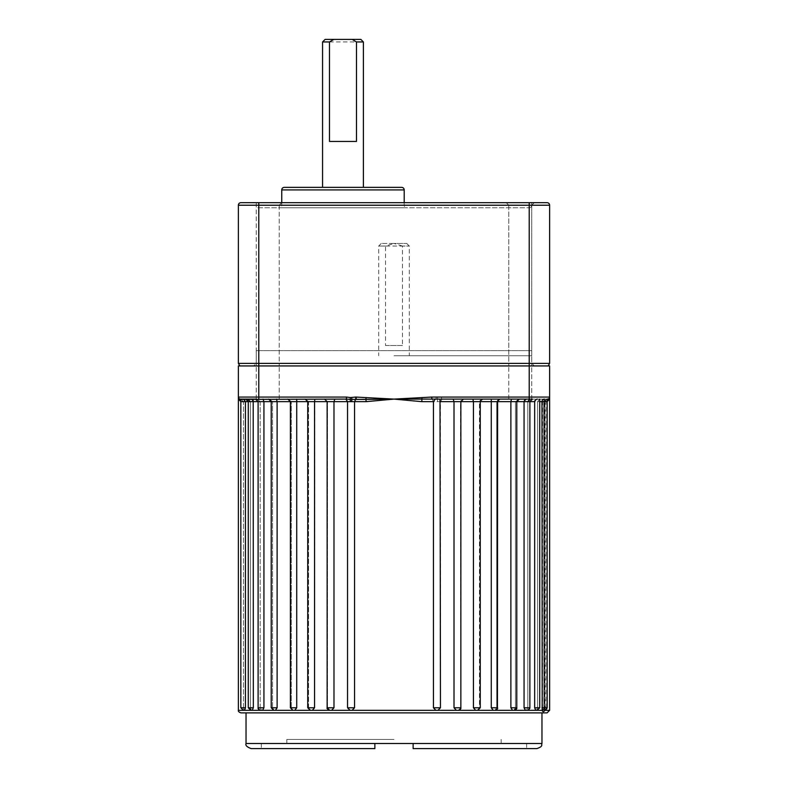 <?xml version="1.0" encoding="UTF-8"?>
<svg xmlns="http://www.w3.org/2000/svg" width="788" height="788" viewBox="0 0 788 788"><rect width="100%" height="100%" fill="white"/><g stroke="black" fill="none" stroke-linecap="round" stroke-linejoin="round"><path stroke-width="0.59" stroke-dasharray="3.94 2.96" d="M520.267 365.937L394 365.937L520.267 365.937M520.267 399.102L531.752 399.102L520.267 399.102M267.733 365.937L256.248 365.937L267.733 365.937M267.733 399.102L256.248 399.102L267.733 399.102M402.461 246.033L394 243.482L406.756 243.482L381.244 243.482L394 243.482L385.539 246.033L378.693 246.033L409.307 246.033L402.461 246.033L402.461 345.528L385.539 345.528L385.539 246.033M394 355.733L531.762 355.733L394 355.733M526.581 399.102L463.413 399.102L460.537 401.653L524.059 401.653L526.581 399.102L539.731 399.102L531.102 399.102L527.812 401.653L534.668 401.653L534.668 707.782L535.741 710.333L537.18 710.333L535.741 710.333L536.579 710.333L537.574 707.782L536.579 710.333L544.606 710.333L543.306 710.333L542.568 707.782L542.568 401.653L545.326 399.102L547.158 399.102L547.158 707.782L542.568 707.782M442.964 399.102L441.92 399.349L440.315 401.653L440.462 707.782L437.872 710.333L440.315 707.782L440.009 399.102L531.752 399.102L531.752 365.937L508.792 365.937L531.752 365.937L508.792 365.937L531.752 365.937L531.752 205.225L534.303 202.674L506.241 202.674L534.303 202.674L531.752 205.225L531.762 355.733M463.413 399.102L460.537 401.653L460.862 707.782L458.222 710.333L460.862 707.782L454.016 707.782L454.016 401.653L460.862 401.653C460.537 400.698 461.394 399.851 463.413 399.102L482.808 399.102L479.449 401.653L480.256 401.653L479.449 401.653L479.449 707.782L477.252 710.333L475.676 710.333L477.705 710.333L479.449 707.782L479.449 401.653L482.66 399.102L500.153 399.102L496.736 401.653L497.602 401.653L496.736 401.653L496.736 707.782L494.805 710.333L493.249 710.333L495.051 710.333L496.736 707.782L496.736 401.653L499.907 399.102L519.331 399.102L515.47 401.653L516.78 401.653L515.47 401.653L515.47 707.782L513.865 710.333L512.555 710.333L514.229 710.333L515.47 707.782L515.47 401.653L518.691 399.102L531.102 399.102M238.38 710.333L244.694 710.333L244.132 710.333L243.472 707.782L244.132 710.333L243.393 710.333L252.259 710.333L251.421 710.333L250.426 707.782L251.421 710.333L250.82 710.333L262.522 710.333L261.537 710.333L260.188 707.782L261.537 710.333L260.651 710.333L275.445 710.333L274.135 710.333L272.53 707.782L273.771 710.333L294.751 710.333L293.195 710.333L291.264 707.782L292.949 710.333L312.324 710.333L310.748 710.333L308.551 707.782L310.295 710.333L331.64 710.333L329.778 710.333L327.463 707.782L329.778 710.333L331.64 710.333L333.984 707.782L333.984 401.653L334.831 399.102L324.587 399.102L346.464 399.102L334.831 399.102M312.324 710.333L314.56 707.782L314.776 400.048M315.141 399.102L305.192 399.102L315.141 399.102M296.761 400.58L296.692 399.102L287.847 399.102L296.692 399.102M275.445 710.333L277.12 707.782L277.12 401.653L276.519 399.102L268.669 399.102L288.093 399.102L276.519 399.102M262.522 710.333L263.941 707.782L263.941 401.653L263.015 399.102L256.248 399.102L263.015 399.102M253.204 400.54L251.884 399.102L245.718 399.102L356.166 399.102L354.551 401.653L366.164 401.653L394 399.102L356.166 397.063L356.166 399.102L394 399.102L421.836 401.653L422.082 399.378L440.009 399.102M244.694 710.333L245.432 707.782L245.432 401.653L244.408 399.349M527.812 707.782L526.463 710.333L525.478 710.333L527.349 710.333L526.463 710.333L527.812 707.782L527.812 401.653L529.9 401.653L527.812 401.653L527.812 707.782L529.9 707.782L527.812 707.782M529.9 399.102L529.9 707.782L524.059 707.782L525.478 710.333L535.741 710.333M519.331 399.102C517.322 399.831 516.465 400.678 516.78 401.653L516.78 707.782L510.88 707.782L512.555 710.333L525.478 710.333M500.153 399.102L497.602 401.653L497.602 707.782L491.269 707.782L493.249 710.333L512.555 710.333M482.808 399.102L480.256 401.653L480.256 707.782L473.44 707.782L475.676 710.333L493.249 710.333M454.016 707.782L456.36 710.333L475.676 710.333M436.188 397.556L436.02 399.378L441.536 399.102L441.536 397.063L432.248 397.063L432.248 399.102L436.02 399.378L436.266 401.653L440.462 401.653L440.462 707.782L433.449 707.782L435.912 710.333L456.36 710.333M331.64 710.333L352.088 710.333L350.128 710.333L347.685 707.782L350.128 710.333L352.088 710.333L354.551 707.782L354.551 401.653L351.734 401.653L351.812 397.556L346.464 397.063L346.464 399.102M246.033 712.884L547.069 712.884M251.136 748.6L374.871 748.6L374.871 743.498L286.852 743.498L413.129 743.498L413.129 748.6L536.864 748.6M394 739.42L286.852 739.42L394 739.42M314.56 707.782L307.744 707.782L308.551 707.782L308.551 401.653L305.34 399.102L308.551 401.653L327.463 401.653L324.587 399.102L327.138 401.653L347.685 401.653L346.08 399.349L345.036 399.102M327.463 707.782L327.463 401.653L327.463 707.782M354.551 707.782L347.538 707.782L347.538 401.653L351.734 401.653M245.432 707.782L240.842 707.782L243.472 707.782L243.472 401.653L240.507 399.102L243.472 401.653L240.892 401.653A2.551 2.512 -90 0 0 239.522 399.378L243.6 399.102M252.259 710.333L253.332 707.782L248.269 707.782L250.426 707.782L250.426 401.653L248.269 401.653L260.188 401.653L256.898 399.102L251.884 399.102M263.941 707.782L258.1 707.782L260.188 707.782L260.188 401.653L258.1 401.653L272.53 401.653L269.309 399.102L272.53 401.653L271.22 401.653L291.264 401.653L288.093 399.102L291.264 401.653L290.398 401.653L308.551 401.653L308.551 707.782L307.744 707.782L307.744 401.653L305.192 399.102M272.53 707.782L272.53 401.653L272.53 707.782L271.22 707.782L272.53 707.782M291.264 707.782L291.264 401.653L291.264 707.782L290.398 707.782L291.264 707.782M545.326 399.102L539.494 399.102L548.478 399.378A2.551 2.512 90 0 0 547.108 401.653L547.108 401.653A2.551 2.512 90 0 1 548.478 399.378L548.478 399.378A2.039 2.029 180 0 0 549.62 397.556L549.62 365.937L238.38 365.937L238.38 397.556A2.039 2.029 -0 0 0 239.522 399.378L240.429 399.102L239.522 399.378A2.551 2.512 -90 0 1 240.892 401.653A2.551 2.512 90 0 0 239.522 399.378L240.429 399.102L239.522 399.378A2.551 2.512 90 0 1 240.892 401.653A2.551 2.512 -90 0 0 239.522 399.378L239.522 399.378A2.039 2.029 0 0 1 238.38 397.556A2.039 2.029 180 0 0 239.522 399.378L238.38 399.102L238.488 399.811M394 365.937L256.238 365.937L394 365.937M356.166 397.063L356.166 399.102M347.685 707.782L347.685 401.653L346.08 399.349L347.538 401.653L347.685 707.782M294.751 710.333L296.731 707.782L296.731 401.653M253.332 707.782L253.332 401.653M260.188 707.782L260.188 401.653L256.898 399.102L255.548 399.102L258.1 401.653L258.1 707.782L260.188 707.782M250.426 707.782L250.426 401.653L247.314 399.102L245.718 399.102L248.269 401.653L248.269 707.782L250.426 707.782M243.393 710.333L240.842 707.782L243.472 707.782L243.472 401.653L240.892 401.653L250.426 401.653M539.731 401.653L537.574 401.653L537.574 707.782L539.731 707.782L537.574 707.782L537.574 401.653L539.494 399.102L537.574 401.653L542.568 401.653M549.62 399.102L548.478 399.378A2.039 2.029 -0 0 0 549.62 397.556A2.039 2.029 0 0 1 548.478 399.378L547.571 399.102L548.478 399.378A2.551 2.512 90 0 0 547.108 401.653L545.01 401.653L544.912 710.333M549.62 710.333L543.868 710.333L544.528 707.782L544.528 401.653L547.108 401.653L545.867 401.653L545.798 709.062A2.551 1.359 -170.8 0 0 544.784 709.929L544.784 709.929A2.551 1.359 -170.8 0 0 544.833 710.333M524.059 707.782L524.059 401.653M510.88 707.782L510.88 401.653L511.481 399.102M491.269 707.782L491.269 401.653M473.44 707.782L473.44 401.653L472.859 399.102M374.871 748.6L261.34 748.6L374.871 748.6L374.871 743.498L374.871 748.6M431.834 399.102L431.834 397.063L394 399.102L422.082 399.378L421.925 397.556M433.449 707.782L433.449 401.653L436.266 401.653M534.924 400.501L536.303 399.28M546.714 399.102L544.528 401.653M413.129 748.6L526.66 748.6L413.129 748.6L413.129 743.498L526.66 743.498L413.129 743.498L413.129 748.6M374.871 743.498L246.033 743.498M394 743.498L501.148 743.498L394 743.498M545.099 710.284L545.798 709.062M350.483 401.653L350.394 397.556M366.075 397.556L366.164 401.653M453.169 399.102L454.016 401.653L440.315 401.653M437.606 397.556L437.517 401.653M432.179 399.102L433.449 401.653L421.836 401.653M547.571 399.102A2.039 2.039 0 0 0 549.62 397.063A2.039 2.039 0 0 1 547.571 399.102A2.039 2.039 0 0 0 549.62 397.063A2.039 2.039 0 0 1 547.571 399.102A2.039 2.039 0 0 0 549.62 397.063L441.536 397.063M346.464 397.063L238.38 397.063A2.039 2.039 0 0 0 240.429 399.102A2.039 2.039 0 0 1 238.38 397.063A2.039 2.039 0 0 0 240.429 399.102A2.039 2.039 0 0 1 238.38 397.063A2.039 2.039 0 0 0 240.429 399.102A2.039 2.039 -0 0 1 238.38 397.063A2.039 2.039 0 0 0 240.429 399.102M385.539 345.528L402.461 345.528M258.789 207.776L529.211 207.776L258.789 207.776A2.551 2.551 0 0 1 256.238 205.225L279.208 205.225L281.759 202.674L240.931 202.674A2.551 2.551 0 0 0 238.38 205.225L549.62 205.225M281.759 202.674L279.208 205.225L256.248 205.225L279.208 205.225L256.248 205.225L253.697 202.674L281.759 202.674L281.749 205.225A2.551 2.551 0 0 1 279.198 207.776L406.756 207.776L279.198 207.776M529.211 207.776A2.551 2.551 0 0 0 531.762 205.225L256.238 205.225L253.697 202.674M508.792 205.225L506.241 202.674L508.792 205.225L508.792 365.937L508.792 205.225M531.762 350.63L256.238 350.63L531.762 350.63L531.762 363.386L256.238 363.386L253.687 365.937L534.313 365.937L253.687 365.937M256.238 350.63L256.238 363.386L531.762 363.386L534.313 365.937M360.835 39.4L325.119 39.4M322.568 41.951L363.386 41.951M363.386 187.367L322.568 187.367L363.386 187.367M531.762 202.674L531.762 205.225L256.238 205.225L256.248 365.937L279.208 365.937L256.248 365.937L279.208 365.937L256.248 365.937L256.238 202.674L531.762 202.674L256.238 202.674M279.208 205.225L279.208 365.937L279.208 205.225M401.653 187.367L284.301 187.367M404.205 202.674L404.205 205.225A2.551 2.551 0 0 0 406.756 207.776M549.62 363.386L238.38 363.386L238.38 205.225M239.857 365.937L548.143 365.937L239.857 365.937L238.38 363.386M547.069 202.674L258.789 202.674L258.789 399.102M356.481 141.446L329.483 141.446M539.731 399.102L539.731 707.782L534.668 707.782M333.984 707.782L327.138 707.782L327.138 401.653L324.587 399.102M296.731 707.782L290.398 707.782L290.398 401.653L287.847 399.102M277.12 707.782L271.22 707.782L271.22 401.653L268.669 399.102M435.912 710.333L352.088 710.333M541.967 743.498L413.129 743.498M529.211 202.674L529.211 399.102M355.752 397.063L351.812 397.556M547.493 399.102A2.551 2.551 0 0 0 544.941 401.653L545.01 401.653A2.551 2.472 90 0 1 547.493 399.102A2.551 1.625 90 0 0 545.867 401.653L544.941 401.653L544.528 710.54M238.38 397.556A2.039 2.029 180 0 0 239.522 399.378A2.039 2.029 -0 0 1 238.38 397.556M281.749 189.918L404.205 189.918M281.749 205.225L404.205 205.225L281.749 205.225M508.792 399.102L508.792 365.937L508.792 399.102M256.248 399.102L256.248 365.937L256.248 399.102M381.244 243.482L378.693 246.033L378.693 355.733M406.756 243.482L409.307 246.033L409.307 355.733M286.852 739.42L286.852 743.498M240.842 707.782L240.842 401.653L238.38 397.585M261.34 743.498L261.34 748.6M526.66 743.498L526.66 748.6M501.148 739.42L501.148 743.498M460.862 707.782L459.365 710.106M496.381 709.958L495.051 710.333M516.78 707.782L514.229 710.333M528.59 710.008L527.93 710.264M547.158 707.782C547.483 708.737 546.636 709.584 544.606 710.333M440.462 401.653L441.93 399.349M256.238 355.733L256.238 365.937M279.208 399.102L279.208 365.937L279.208 399.102M531.752 399.102L531.752 365.937"/><path stroke-width="1.18" d="M314.776 400.048L314.56 401.653L296.731 401.653L296.761 400.58M253.332 707.782L252.259 710.333L250.82 710.333L248.269 707.782L253.332 707.782L253.204 400.54M239.473 399.388L240.842 401.653L240.842 707.782L245.432 707.782L244.694 710.333L238.38 710.333L238.38 399.102L240.892 401.653L238.38 399.102L238.38 397.063A2.039 2.039 0 0 0 240.429 399.102L256.248 399.102L255.548 399.102L256.248 399.102L255.548 399.102L258.1 401.653L240.892 401.653A2.551 2.512 -90 0 0 239.522 399.378L238.38 399.102L238.38 397.556A2.039 2.029 -0 0 0 239.522 399.378L346.464 399.102L350.236 399.378L350.483 401.653L314.56 401.653L314.56 707.782L312.324 710.333L252.259 710.333M259.488 710.057L258.1 707.782L263.941 707.782L262.522 710.333M277.12 707.782L277.12 401.653L271.22 401.653L271.22 707.782L273.771 710.333L271.22 707.782L277.12 707.782L275.445 710.333M296.731 707.782L296.731 401.653L290.398 401.653L290.398 707.782L292.949 710.333L290.398 707.782L296.731 707.782L294.751 710.333M324.587 399.102L327.138 401.653L327.138 707.782C326.626 708.422 327.483 709.279 329.689 710.333L327.138 707.782L333.984 707.782L331.64 710.333L312.324 710.333M345.036 399.102L346.08 399.349L347.538 401.653L347.538 707.782L350.089 710.333L347.538 707.782L354.551 707.782L352.088 710.333L331.64 710.333M544.833 710.333C543.671 712.066 542.804 712.066 542.203 710.333L435.912 710.333L433.449 707.782L433.449 401.653L421.836 401.653L394 399.102L366.164 401.653L365.918 399.378L350.236 399.378L350.394 397.556L355.752 397.063L355.821 399.102L354.551 401.653L350.483 401.653M544.912 710.333L549.62 710.333L547.069 712.884L240.931 712.884L246.033 712.884L246.033 743.498L374.871 743.498L374.871 748.6L251.136 748.6C246.93 747.014 245.226 745.32 246.033 743.498M413.129 743.498L541.967 743.498C540.982 745.005 543.838 746.177 536.864 748.6L413.129 748.6L413.129 743.498L374.871 743.498M435.173 399.102L433.449 401.653M456.36 710.333L454.016 707.782L454.016 401.653L440.462 401.653M475.676 710.333L473.44 707.782L473.44 401.653L454.016 401.653L453.169 399.102M493.249 710.333L491.269 707.782L491.269 401.653L473.44 401.653L472.859 399.102M512.555 710.333L510.88 707.782L510.88 401.653L491.269 401.653L491.308 399.102L491.269 401.653M525.478 710.333L524.059 707.782L524.059 401.653L510.88 401.653L511.481 399.102M536.303 399.28L537.446 399.102L536.165 399.339L534.668 401.653L534.924 400.501M535.741 710.333L534.668 707.782L534.668 401.653L524.059 401.653L524.985 399.102M354.551 707.782L354.551 401.653L366.164 401.653M239.857 365.937L238.38 363.386L258.789 363.386L258.789 397.063L238.38 397.063L238.38 365.937L549.62 365.937L549.62 399.102L547.108 401.653L549.62 398.856M250.426 401.653L247.314 399.102L245.718 399.102L248.269 401.653L248.269 707.782L251.421 710.333L244.694 710.333M245.432 707.782L245.432 401.653L243.6 399.102L240.429 399.102A2.039 2.039 0 0 1 238.38 397.063M263.941 707.782L263.941 401.653L258.1 401.653L258.1 707.782C257.794 708.776 258.641 709.624 260.651 710.333L260.148 710.284M333.984 707.782L333.984 401.653L334.831 399.102M549.62 710.333L549.62 399.102L548.478 399.378A2.551 2.512 -90 0 0 547.108 401.653L544.065 401.653L544.212 709.062A2.551 1.34 -11.4 0 0 542.203 710.333L541.977 401.653L539.731 401.653M531.752 399.102L394 399.102L431.834 397.063L431.834 399.102M547.158 399.102L548.478 399.378A2.039 2.029 180 0 0 549.62 397.556L549.62 399.102M355.752 397.063L394 399.102L365.918 399.378L366.075 397.556M529.644 399.102L527.812 401.653M433.449 707.782L440.462 707.782L440.009 399.102M544.212 709.062L545.099 710.284L547.158 707.782L547.158 401.653L548.527 399.388M421.925 397.556L421.836 401.653M244.408 399.349L243.6 399.102M251.884 399.102L253.332 401.653M263.015 399.102L263.941 401.653L271.22 401.653L268.669 399.102M276.519 399.102L277.12 401.653L290.398 401.653L287.847 399.102M296.692 399.102L296.731 401.653M351.812 397.556L351.734 401.653M431.834 397.063L549.62 397.063A2.039 2.039 0 0 1 547.571 399.102M258.789 399.102L258.789 397.063L346.464 397.063L346.464 399.102M356.166 397.063L356.166 399.102M281.749 189.918A2.551 2.551 0 0 1 284.301 187.367L401.653 187.367A2.551 2.551 0 0 1 404.205 189.918L281.749 189.918L281.749 202.674L253.697 202.674M238.38 363.386L238.38 205.225A2.551 2.551 0 0 1 240.931 202.674L547.069 202.674A2.551 2.551 0 0 1 549.62 205.225A2.551 2.551 0 0 0 547.069 202.674M363.386 41.951L356.481 41.951L352.177 39.4L360.835 39.4L363.386 41.951L363.386 187.367M352.177 39.4L325.119 39.4L322.568 41.951L322.568 187.367M333.777 39.4L329.483 41.951L322.568 41.951M404.205 189.918L404.205 202.674M281.759 202.674L258.789 202.674L258.789 363.386L549.62 363.386L549.62 205.225L238.38 205.225M549.62 363.386L548.143 365.937L549.62 363.386L549.62 205.225M356.481 41.951L356.481 141.446L329.483 141.446L329.483 41.951M305.192 399.102L307.744 401.653L307.744 707.782L310.295 710.333L307.744 707.782L314.56 707.782M454.016 707.782L460.862 707.782C461.177 708.757 460.33 709.604 458.311 710.333L458.833 710.284M473.44 707.782L480.256 707.782L477.705 710.333L480.256 707.782L480.256 401.653C479.715 401.102 480.562 400.255 482.808 399.102M491.269 707.782L497.602 707.782C497.918 708.757 497.07 709.604 495.051 710.333M510.88 707.782L516.78 707.782C517.105 708.737 516.258 709.584 514.229 710.333M524.059 707.782L529.9 707.782L527.93 710.264M534.668 707.782L539.731 707.782L537.18 710.333L539.731 707.782L539.731 399.102M352.088 710.333L435.912 710.333M529.211 202.674L529.211 399.102M346.464 397.063L350.394 397.556M541.977 707.782L547.158 707.782M544.4 399.102A2.551 2.423 -90 0 0 541.977 401.653L544.065 401.653L544.4 399.102M440.462 707.782L437.911 710.333L440.462 707.782M541.967 743.498L541.967 712.884M529.881 708.077L529.9 401.653L532.452 399.102M516.78 707.782L516.78 401.653L519.331 399.102M497.445 708.678L497.602 401.653C497.287 400.678 498.134 399.831 500.153 399.102M460.862 707.782L460.862 401.653L463.413 399.102M238.38 710.333C238.084 711.328 238.931 712.175 240.931 712.884M497.297 708.993L496.381 709.958M529.881 708.107L528.59 710.008M240.842 707.782L243.393 710.333M545.099 710.284L544.528 710.54L544.784 709.929M548.527 399.398L549.62 397.585M239.473 399.398L238.38 397.585"/></g></svg>
